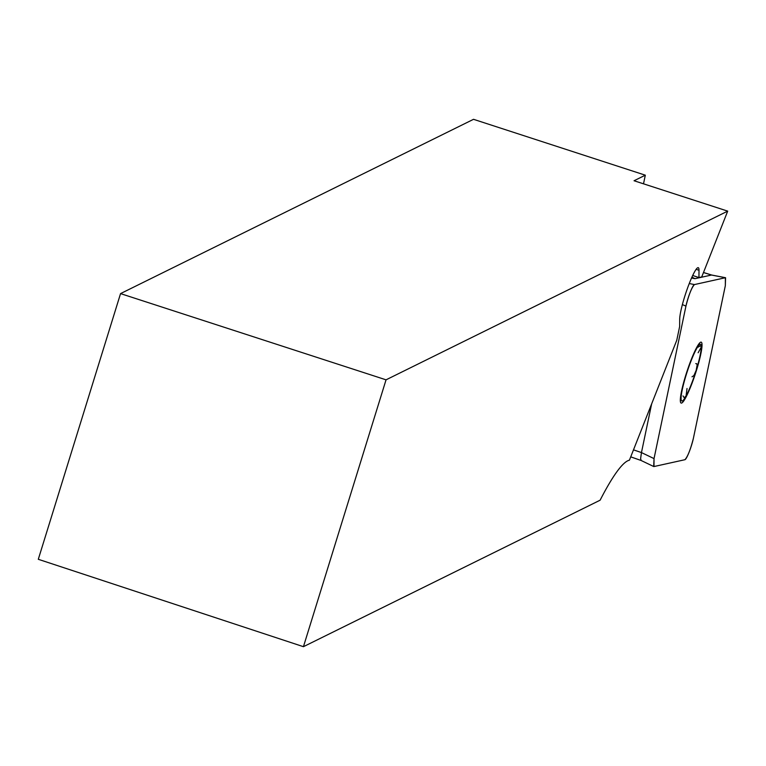 <?xml version="1.0" encoding="UTF-8"?>
<svg xmlns="http://www.w3.org/2000/svg" width="766" height="766" viewBox="0 0 766 766"><rect width="100%" height="100%" fill="white"/><g stroke="black" fill="none" stroke-linecap="round" stroke-linejoin="round"><path stroke-width="1.15" d="M727.7 211.129L701.742 276.928L698.956 277.551L699.004 270.274A28.495 3.878 -71.8 0 0 698.266 267.679A28.495 3.878 -71.8 0 0 690.032 281.591L688.826 284.646A28.495 3.878 -71.8 0 0 679.701 319.192L679.653 326.469L676.78 340.219L629.413 460.194A195.876 26.647 108.2 0 0 600.123 500.188L303.441 646.686L38.3 559.295L120.549 293.608L473.522 119.314L645.317 175.184L634.047 180.747L727.7 211.129L386.045 379.831L120.549 293.608M303.441 646.686L386.045 379.831M698.956 277.551L692.694 275.492M645.317 175.184L643.517 183.821M687.025 388.506L686.049 396.003A29.855 4.06 -71.8 0 1 681.185 399.862A29.855 4.06 -71.8 0 1 681.07 398.253A29.855 4.06 -71.8 0 1 686.192 374.88A29.855 4.06 -71.8 0 1 696.294 349.258A29.855 4.06 -71.8 0 1 699.329 344.786A29.855 4.06 -71.8 0 1 701.283 347.008A29.855 4.06 -71.8 0 1 696.16 370.38A29.855 4.06 -71.8 0 1 686.049 396.003L684.239 397.813L683.004 395.926M691.085 385.719A32.048 4.357 108.2 0 0 701.905 347.257A32.048 4.357 108.2 0 0 694.513 351.881A32.048 4.357 108.2 0 0 681.52 391.302A32.048 4.357 108.2 0 0 684.718 399.412A32.048 4.357 108.2 0 0 691.085 385.719M695.758 363.591L696.725 363.754L697.137 365.076L696.16 370.38L693.891 375.56L692.004 376.805M698.171 347.142L700.411 345.734L701.283 347.008L698.132 352.762M641.458 452.572L651.617 404.008M633.53 449.862L641.448 452.572L640.625 458.585L641.152 460.5L630.763 456.871M682.372 304.59L685.943 306.094L654.03 458.604L653.695 466.523M685.943 306.094A14.133 1.925 -71.8 0 1 690.204 292.229A14.133 1.925 -71.8 0 1 694.436 284.569L725.383 277.723L711.49 275.032L695.021 278.68L691.545 278.001M653.982 466.542L684.928 459.705A14.133 1.925 108.2 0 0 689.151 452.045A14.133 1.925 108.2 0 0 693.422 438.181L725.335 285.67L725.574 277.723M703.475 272.552L711.825 275.099M691.928 277.148L695.021 278.68M725.335 285.67L693.422 438.181C690.559 449.431 687.734 456.613 684.928 459.705L653.982 466.542L654.03 458.604L685.943 306.094C688.797 294.843 691.631 287.662 694.436 284.569L725.383 277.723L725.335 285.67M699.004 270.274L696.141 269.335M641.448 452.572L654.03 458.604M689.256 283.544L694.436 284.569M711.681 275.032L725.498 277.704M641.104 460.481L653.59 466.465M711.7 275.032L703.494 272.485"/></g></svg>
